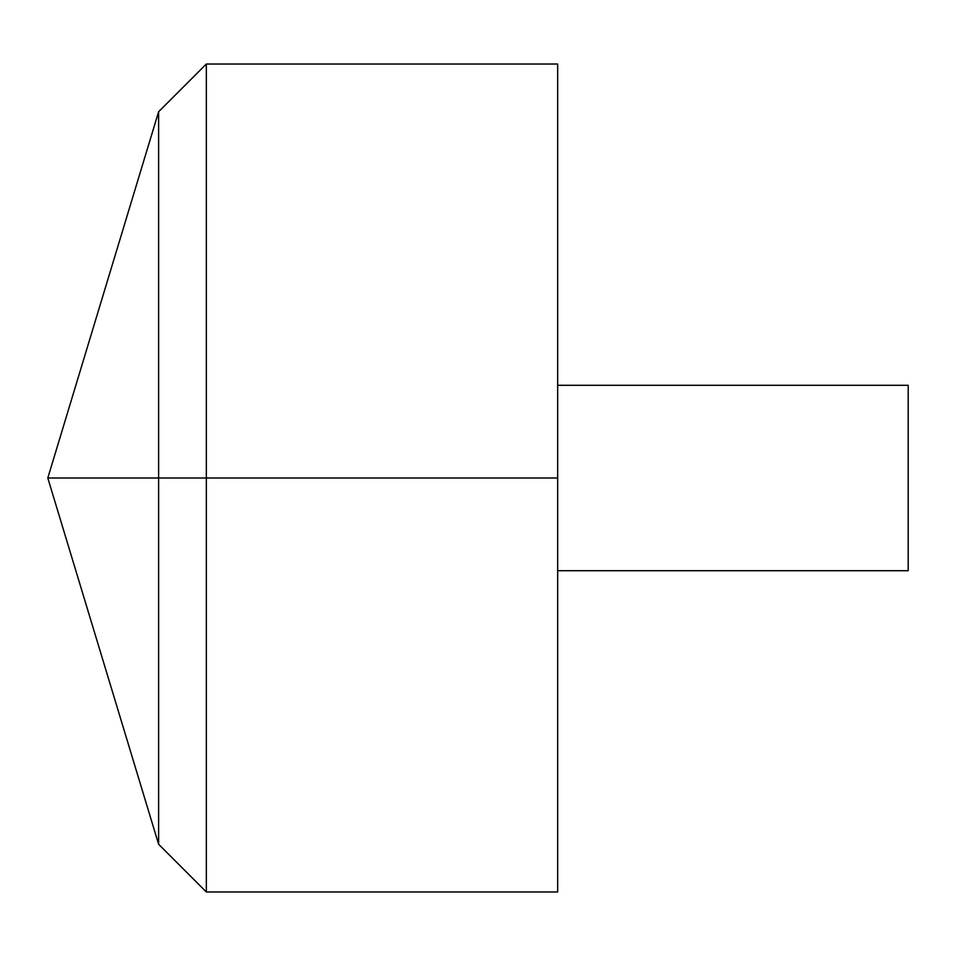 <?xml version="1.0" encoding="UTF-8"?>
<svg xmlns="http://www.w3.org/2000/svg" width="956" height="956" viewBox="0 0 956 956"><rect width="100%" height="100%" fill="white"/><g stroke="black" fill="none" stroke-linecap="round" stroke-linejoin="round"><path stroke-width="0.72" stroke-dasharray="4.78 3.58" d="M557.671 891.972L557.671 64.028M206.329 891.972L206.329 64.028M557.671 478L557.671 385.292L557.671 570.708L557.671 478L158.612 478M908.2 570.708L908.2 385.292"/><path stroke-width="1.43" d="M557.671 64.028L557.671 891.972L206.329 891.972L206.329 64.028L557.671 64.028M206.329 891.972L158.612 844.256L47.8 478L158.612 111.744L158.612 844.256L158.612 111.744L206.329 64.028M557.671 385.292L908.2 385.292L908.2 570.708L557.671 570.708M557.671 478L47.8 478L557.671 478"/></g></svg>
